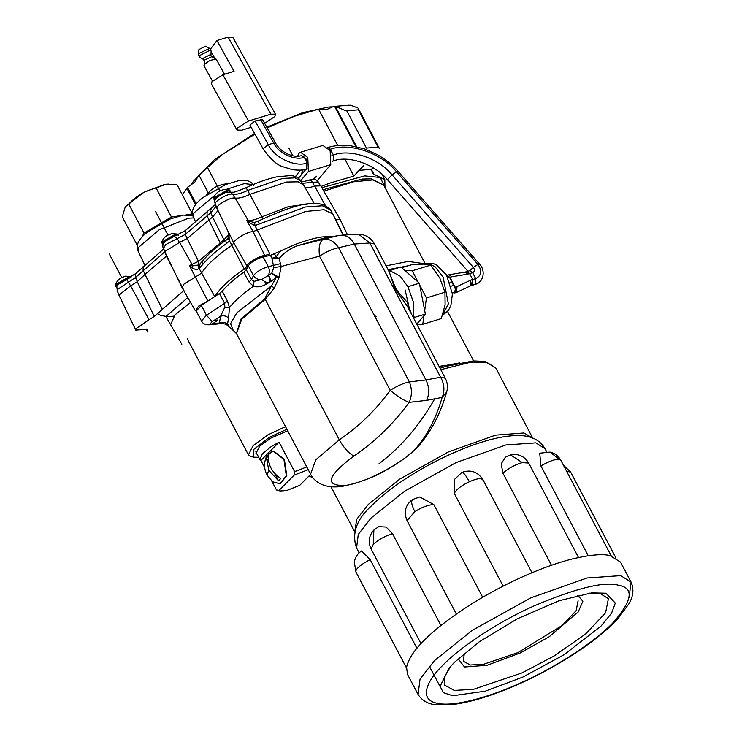 <?xml version="1.0" encoding="UTF-8"?>
<svg xmlns="http://www.w3.org/2000/svg" width="742" height="742" viewBox="0 0 742 742"><rect width="100%" height="100%" fill="white"/><g stroke="black" fill="none" stroke-linecap="round" stroke-linejoin="round"><path stroke-width="1.11" d="M386.044 265.868L408.137 261.416L423.821 263.614M578.111 600.797L576.144 610.647L562.232 625.432L517.953 652.58L483.858 664.201L470.298 665.008L463.407 661.28L464.316 653.285M459.066 657.885L458.723 659.517L464.483 666.993L487.142 665.268L520.142 653.006L549.173 636.784L578.203 611.946L582.86 601.233L577.758 595.307M540.881 465.92L539.74 453.214L549.961 452.073C554.803 453.214 558.429 455.968 560.841 460.328L559.449 459.446C555.795 458.834 549.599 460.986 540.881 465.92L588.248 555.758M450.848 666.121L444.588 676.574L444.551 685.098L454.327 690.422L473.507 689.318L521.812 672.975L554.005 656.058L585.531 634.058L605.574 612.818L608.412 598.701L600.417 593.693L589.204 593.173M454.419 662.346L479.221 641.83L517.202 618.865L559.051 600.751L591.652 592.886L605.945 593.22L615.313 603.079L611.584 613.152L601.001 626.109L564.133 654.704L522.767 677.112L485.222 691.192L452.741 695.736L443.382 692.666L440.089 686.331L449.216 667.986L454.419 662.346M418.08 694.466L420.046 679.097L434.543 660.575L472.441 630.255L530.66 597.913L587.005 577.99L620.711 575.644L631.099 582.155C634.095 589.167 633.353 596.392 628.873 603.821L618.661 617.706C597.421 641.978 547.615 673.56 502.037 691.034C483.775 698.092 467.664 702.544 453.696 704.39L437.502 704.9C428.718 704.455 422.244 700.977 418.08 694.466L407.525 674.45L406.551 667.327C408.378 659.091 414.194 650.168 423.988 640.559C433.068 631.127 446.925 620.21 465.549 607.828C482.105 597.004 500.284 587.024 520.105 577.897C539.888 568.956 557.539 562.594 573.037 558.791C590.4 554.756 602.773 553.708 610.156 555.628L620.544 562.139L631.099 582.155L629.012 597.746M456.33 614.042L407.061 520.587C403.518 512.063 405.336 505.042 412.524 499.514L419.796 496.973L433.801 504.569L482.68 597.273M503.141 586.097L454.243 493.356L454.317 479.564L461.876 472.441C470.632 469.278 477.635 471.662 482.875 479.601L531.968 572.713M502.863 473.062L501.221 463.843L505.358 457.22L510.533 454.911C518.408 453.464 524.464 456.182 528.703 463.064L522.322 462.609C515.783 464.325 509.3 467.803 502.863 473.062L551.464 565.256M370.156 559.579C361.271 564.31 356.494 568.168 355.845 571.145L354.286 562.167C355.149 557.307 357.579 553.56 361.604 550.935L370.156 559.579L416.921 648.295M392.481 533.619C384.068 536.503 377.669 540.093 373.282 544.378L373.885 530.02L378.791 526.635L386.155 527.07L392.481 533.619L440.933 625.506M266.777 127.179L302.708 112.654L328.372 107.052L332.221 106.829M191.928 183.738L193.356 181.345L214.252 159.818L254.571 133.449M346.811 110.827L366.455 148.085L378.012 147.064L358.367 109.807L346.811 110.827C346.839 111.55 339.075 107.571 335.486 106.635L333.529 106.468L326.888 109.436L318.559 109.148L294.602 116.179L267.166 127.874M348.239 105.188L350.855 105.271L357.774 107.905M378.012 147.064L379.422 148.511M254.96 134.144L222.693 154.29L198.865 175.01L194.868 182.078L187.466 187.364L186.938 188.375L195.6 204.811M372.874 167.553L371.584 169.278L372.336 172.756L373.949 174.277L384.838 179.629L384.968 187.457M371.584 169.278L359.026 170.391L363.682 165.735M321.119 186.446L329.884 183.089L353.841 176.058L359.026 170.391M384.894 187.318L380.312 177.496L364.693 175.891L321.833 187.689M313.003 477.839L308.978 476.002M272.082 451.526L273.919 451.266L284.381 459.381L286.802 475.687L280.17 483.71M266.99 475.038C263.994 469.065 263.781 462.98 266.359 456.775L271.86 451.581L273.483 451.377L283.936 459.493L286.356 475.798L279.947 483.775L272.648 481.79L266.99 475.038L268.78 470.289L266.461 457.935L268.808 462.387M274.623 473.415L278.51 480.788L268.78 470.289M266.461 457.935L268.613 455.736C267.788 464.575 271.804 472.19 280.662 478.599L278.51 480.788M388.057 269.68L408.248 265.766M459.743 362.875L439.181 366.641M468.861 362.643L439.004 366.298M335.365 219.215L340.151 219.586L347.339 234.509M259.644 223.852L254.951 225.587L254.664 222.387L257.928 221.19C289.287 206.953 318.235 195.684 330.515 209.958L322.399 205.775L305.491 206.999L259.644 223.852L257.91 221.394M182.152 287.785L183.942 284.112L201.444 273.214C206.758 264.95 216.794 255.73 231.532 245.574L233.832 243.07C233.378 239.879 247.401 231.513 253.078 231.597L305.611 211.47L324.031 209.708L332.824 213.984L342.943 234.954M228.963 233.609L229.25 241.104L226.598 243.459C215.885 251.065 207.834 258.197 202.436 264.848L199.153 268.502L214.661 296.41C221.246 287.024 231.152 277.935 244.359 269.123L247.086 266.165C245.491 264.087 260.238 255.146 264.792 255.61L269.865 253.912L254.951 225.587L248.44 222.294L246.594 220.189L253.764 222.507M254.664 222.387L253.792 222.507L254.645 222.405M248.44 222.294L248.691 221.302L235.158 198.049C230.187 196.825 213.761 206.61 217.35 208.854M202.436 264.848L202.668 260.924C208.103 254.246 215.968 247.253 226.282 239.963L227.933 238.488L228.898 233.98L228.119 231.207L229.315 234.435M244.359 269.123L228.202 238.349M226.598 243.459C225.568 241.187 225.661 239.972 226.876 239.805M195.406 310.852L198.531 306.149L207.834 300.955L189.414 265.59L191.798 267.667C194.719 269.494 196.908 269.902 198.374 268.892L199.153 268.502L200.127 263.735L202.668 260.924M191.798 267.667L192.855 265.868L179.61 242.458L187.123 238.525L198.504 261.351L189.414 265.59L192.855 265.868L198.643 264.95L200.127 263.735M198.374 268.892L198.504 261.351L223.991 239.805L224.511 241.224M183.923 290.419L166.384 256.157L144.959 274.382L137.261 281.719L154.299 316.426L183.599 290.706M154.299 316.426L149.068 319.719L130.629 285.883L118.905 295.056M147.009 329.346L135.786 330.107L136.074 328.604L149.068 319.719M147.472 331.72L147.055 329.55M130.629 285.883L137.261 281.719M179.61 242.458L165.457 251.139L165.206 252.632M229 234.184L223.991 239.805L212.555 217.016L187.123 238.525M212.555 217.016L217.972 210.607M235.158 198.049C238.72 198.559 243.608 197.344 249.841 194.395L261.843 216.84L288.425 206.656L309.331 203.827M314.228 203.494L303.617 185.036L298.21 181.818L286.477 182.031L249.841 194.395M304.099 186.223C305.305 188.143 308.82 188.088 314.664 186.075L325.256 205.339M320.767 185.834L314.664 186.075M213.946 320.609L217.415 320.043L217.36 320.544L212.694 323.688L219.4 323.011L220.615 316.25L212.147 321.583L206.48 315.211L224.659 303.32L219.474 293.489L201.295 305.37L196.259 311.056M246.298 269.717L251.482 279.558L253.996 281.376L262.047 279.363L271.702 273.353L273.817 267.63L271.999 258.318L276.08 256.815L280.643 250.917L270.45 255.369L263.132 256.862C256.472 258.81 251.519 261.778 248.282 265.766L246.298 269.717L243.812 272.156C234.862 278.463 227.673 284.807 222.238 291.179L227.423 301.011L224.659 303.32L224.826 307.169L220.615 316.25C223.565 315.257 226.227 315.869 228.592 318.068L227.488 324.245C227.766 326.332 227.952 326.387 228.044 324.412M212.694 323.688L209.086 324.81L221.96 323.521L219.4 323.011C222.405 321.731 225.095 322.139 227.488 324.245M211.136 324.068L210.19 323.818L212.147 321.583M224.826 307.169L229.445 307.55L228.592 318.068M227.423 301.011L229.445 307.55C234.648 300.974 242.653 293.897 253.476 286.329L248.997 281.997L243.812 272.156M253.996 281.376L253.476 286.329C257.53 287.423 261.815 286.7 266.35 284.167L264.662 281.543L262.056 279.734M426.687 400.355L409.176 402.368C393.473 423.793 375.035 441.685 353.869 456.052C326.888 476.392 324.106 486.168 345.531 485.398C366.325 482.801 405.624 461.533 417.477 446.471C428.115 433.69 436.333 417.329 442.149 397.406L426.687 400.355C429.544 393.714 429.303 386.925 425.945 379.969L354.277 244.044C350.586 237.579 345.818 234.685 339.994 235.362L337.758 235.724L339.994 235.362M358.562 234.138L369.85 242.996L440.609 377.205C444.412 384.05 444.922 390.784 442.149 397.406L446.693 392.026C448.01 387.268 447.547 382.659 445.283 378.216L440.609 377.205L425.945 379.969L409.371 381.907C403.388 383.141 397.016 385.961 390.255 390.357L319.496 256.157L281.181 266.48L279.075 277.193L276.469 277.091L271.192 281.274L269.958 279.28C269.875 282.405 268.409 283.277 265.553 281.904L264.662 281.543M333.39 236.485L321.935 236.939C314.32 238.108 305.518 240.584 295.529 244.368L297.728 245.667L323.289 239.295C329.225 238.534 334.336 241.335 338.612 247.707L354.277 244.044L369.85 242.996L374.534 244.016C370.805 237.7 365.416 234.407 358.358 234.138L340.226 235.325M374.534 244.016L389.494 272.397L394.03 286.533L395.848 289.983L407.404 306.363L445.293 378.225M388.715 270.923L394.429 285.308L394.03 286.533M405.123 289.909L410.02 311.334M413.721 318.355L413.173 301.465L407.877 286.607L400.226 276.163L390.255 270.886L388.678 270.849M394.429 285.308L397.462 291.068L407.2 302.272L411.736 314.58M395.848 289.974L397.462 291.068M272.036 258.466L279.122 258.466C284.269 252.568 290.465 248.301 297.718 245.667L323.595 238.182L337.721 235.724L323.289 239.295C319.681 241.419 318.42 247.04 319.496 256.157C326.257 251.751 332.629 248.941 338.612 247.707L409.371 381.907C412.144 388.919 412.079 395.736 409.176 402.368C403.314 400.198 397.007 396.191 390.255 390.357C375.786 410.103 358.794 426.594 339.289 439.839C343.796 447.843 348.657 453.251 353.869 456.052M271.776 273.269L279.075 277.193L274.317 288.128L271.47 285.837L264.829 298.646L265.2 299.314L241.725 319.273L236.485 333.64L233.248 330.44L230.576 323.623L236.883 312.781L271.47 285.837L276.469 277.091L271.702 273.353M274.521 253.866L276.08 256.815L279.122 258.466L281.181 266.48L273.817 267.63M248.997 281.997L251.482 279.558L253.467 275.597C256.565 271.693 261.518 268.725 268.316 266.693L280.374 263.67M265.553 281.904L266.851 283.871L266.35 284.167M271.609 281.032L269.967 278.547L269.958 279.28M268.159 275.718L269.782 277.128M222.238 291.179L219.474 293.489M295.529 244.368L280.643 250.917M286.904 429.266L269.439 437.27L253.866 449.318L253.69 457.202L258.726 457.304M253.69 457.202L250.777 456.432L248.422 454.827L253.152 445.59L267.797 434.905L285.512 426.641M287.701 430.777L270.765 438.151L259.589 446.304L255.971 453.353L257.186 454.382M214.976 200.516L214.15 200.015L214.271 198.884L227.989 190.898L230.539 191.371L230.502 192.308M230.539 191.371L229.436 189.98L227.488 189.952L213.779 197.938L214.15 200.015M213.622 198.318C214.039 196.027 215.764 193.727 218.797 191.399L223.75 189.525L227.488 189.952L227.989 190.898L226.356 192.289M163.119 244.619L162.303 244.109L162.424 242.986L176.142 234.991L178.061 235.019M178.683 235.474L177.579 234.082L175.641 234.045L161.923 242.04L162.303 244.109M161.775 242.411C162.183 240.13 163.908 237.82 166.941 235.502L171.894 233.619L175.641 234.045L176.142 234.991L174.537 236.355M116.856 287.145L116.04 286.635L116.16 285.512L130.416 277.452M131.612 276.738L129.377 276.571L115.659 284.566L116.04 286.635M115.511 284.937C115.919 282.656 117.644 280.346 120.677 278.027L125.63 276.145L129.377 276.571L129.878 277.517L129.127 278.148M198.939 49.519L205.534 46.171L209.698 48.406L198.967 53.396L198.318 54.722L198.939 49.519M452.342 293.071L454.549 292.394L455.477 289.157L449.717 277.61L446.805 276.265M376.296 316.407L374.868 315.953L373.718 314.283M413.999 316.546L414.184 317.502L425.361 314.07L419.369 283.203L400.838 266.944L389.3 270.784M419.369 283.203L408.193 286.635L407.618 286.124M388.604 270.719L390.255 270.886L389.652 270.376M408.193 286.635L408.378 287.59M425.361 314.07L416.754 324.096M416.809 324.022L422.773 324.282L423.97 315.693M424.684 310.583L426.446 297.922L419.749 285.16M418.173 282.145L412.218 270.802L404.872 270.487M426.446 297.922L444.959 292.246L445.107 304.814L441.286 318.596L422.773 324.282M444.959 292.246L439.83 278.074L430.731 265.126L412.218 270.802M430.731 265.126L423.756 264.133L412.812 264.365L401.756 267.751M456.553 292.404L456.989 286.616L470.855 280.068L470.465 285.856L472.32 285.28L472.719 279.493L475.705 278.584L472.598 272.666L467.757 274.16L451.813 276.757L449.058 274.744M453.445 292.728L455.347 292.543L455.124 287.182L449.949 277.332L446.814 275.495M466.022 272.268L469.612 273.585L466.82 271.581L464.956 272.156L467.757 274.16M466.82 271.581L469.807 270.672L472.598 272.666C474.769 271.563 475.038 269.81 473.415 267.408L477.894 264.421C482.263 270.876 481.53 275.597 475.705 278.584L475.325 284.362C483.979 282.071 485.713 270.199 479.332 263.827L398 171.272C393.232 165.522 386.443 160.022 377.65 154.781L364.331 148.808L350.521 145.72C342.377 144.755 334.698 145.367 327.491 147.565M469.612 270.728L473.415 267.408L392.082 174.862L396.571 171.866L477.894 264.421L479.332 263.827M307.392 168.907C304.072 170.27 299.007 170.502 292.218 169.621L282.73 166.672C276.924 165.002 270.357 159.02 263.058 148.715L249.906 125.027L255.118 120.974L262.51 119.481L275.662 143.169L273.752 143.085C278.519 153.353 295.093 161.014 304.341 157.221L304.841 157.063M232.7 37.137L228.109 37.1L270.886 114.147L248.551 121.002L237.663 127.884L237.013 130.091L241.651 130.193L251.158 127.281M237.013 130.091L211.359 83.855L211.999 81.648L222.897 74.775L234.055 71.343L216.952 40.522L210.042 49.714M270.886 114.147L275.477 114.194L274.874 116.466L265.302 122.884M228.109 37.1L216.952 40.522M214.883 58.423L211.099 51.625M216.07 59.1L209.875 60.436L204.699 64.266L204.031 65.834M279.066 442.139L260.915 460.448L259.904 459.53L262.455 453.65L271.062 446.712L279.066 442.139L294.63 471.643L294.194 475.093L278.973 490.443L280.124 490.991L286.764 490.499L299.759 485.305L310.657 474.314M308.199 469.667L294.194 475.093M294.63 471.643L306.761 466.922M278.973 490.443L276.469 489.952L271.804 481.104M280.124 490.991L276.469 489.952M264.699 467.627L260.915 460.448M125.333 206.758L143.633 192.373L164.882 184.368L168.295 184.09M141.796 237.403L144.004 233.016L171.439 217.035L156.145 188.032L165.531 184.341L177.125 184.879L192.419 213.872L191.696 215.31M171.439 217.035L180.482 215.672M186.131 214.818L192.419 213.872M156.145 188.032C145.506 190.518 136.361 195.851 128.718 204.013L125.305 206.786L122.263 216.84L137.548 245.843M144.004 233.016L128.718 204.013M300.325 170.168L295.409 176.633M297.598 156.163L298.868 153.39L300.51 152.249L307.791 157.471L308.403 171.485L330.765 164.622L330.144 150.607L322.872 145.395L300.51 152.249M317.233 180.668L330.765 164.622M300.77 180.612L308.403 171.485M301.595 155.792L306.344 159.196L306.752 168.332M298.367 178.163L301.623 174.259L302.43 169.974M305.927 169.315L298.469 178.238M313.31 179.249L316.621 176.206M292.84 155.746L288.786 148.048M219.78 190.824L207.324 167.21M167.924 234.926L155.477 211.312M121.66 277.452L109.213 253.838M470.855 280.068L472.719 279.493L469.612 273.585M472.719 279.493L471.263 285.169M424.943 263.271L383.744 185.138L372.762 179.944L353.48 181.809L323.827 191.167M330.978 486.761L354.75 531.847L356.716 519.298L368.347 504.393L399.771 479.091L448.307 451.98L495.517 435.146L523.935 432.976L532.673 438.012M532.942 438.485L495.777 367.986L486.761 362.476L469.055 362.615L440.776 369.664M442.872 665.203C426.288 681.295 418.59 699.669 437.149 703.268C454.772 707.478 493.226 695.755 521.988 682.288C550.647 669.562 590.975 645.336 612.549 623.252C632.592 600.519 634.503 587.831 618.262 585.188C604.016 581.246 575.736 588.239 533.424 606.168C493.356 624.254 457.805 649.51 442.872 665.203M371.111 517.99L358.284 534.379L356.55 547.976C351.504 533.461 356.531 519.354 371.631 505.645C386.359 491.102 406.097 477.18 430.842 463.889C449.94 453.752 468.221 446.109 485.695 440.952C498.346 437.224 509.448 435.424 519.001 435.545C531.244 435.675 539.907 440.034 544.99 448.622L535.798 442.863L505.988 444.94L456.135 462.554L404.64 491.176L371.111 517.99M615.73 557.567L570.681 472.125L566.591 471.235M559.449 459.446L549.961 452.073M433.801 504.569C428.115 504.838 421.79 507.194 414.843 511.646C411.235 504.412 410.716 500.284 413.275 499.264M414.843 511.646L407.052 520.578M483.023 480.222C481.586 477.802 477.05 478.302 469.398 481.716C461.719 485.296 456.673 489.173 454.243 493.356M469.398 481.716C465.522 474.63 462.906 471.652 461.533 472.793M522.322 462.609L510.533 454.911M373.282 544.378L371.065 548.922C367.902 541.985 368.848 535.687 373.885 530.02M356.624 146.721L335.486 106.635M355.789 146.545L334.614 106.403M187.466 187.364L196.24 204.004M371.649 169.909L373.949 174.277M353.841 176.058L345.011 159.317M337.74 145.534L318.559 109.148M198.865 175.01L208.242 192.809M264.792 255.61L253.078 231.597L246.594 220.189L247.911 220.309C250.824 220.912 255.461 219.753 261.843 216.84L262.993 218.732M328.873 207.816L329.865 208.966M333.909 216.2L343.379 234.899M208.91 219.994L220.736 244.035M228.119 231.207L233.832 243.07L247.086 266.165M190.583 302.458L175.019 314.84L170.623 324.708M171.272 325.859L165.874 316.565L187.782 297.588M162.173 308.922L144.959 274.382M196.296 311.13L201.481 320.961L206.48 315.211L201.295 305.37M248.282 265.766L253.467 275.597C255.498 278.788 258.374 280.003 262.093 279.242M263.132 256.862L268.316 266.693C269.875 270.162 269.736 273.186 267.89 275.764M434.534 399.196C419.258 425.769 400.754 447.287 379.023 463.731M446.693 392.026C440.804 412.524 432.029 429.841 420.38 443.966L417.477 446.471M264.829 298.646L240.927 319.125L236.41 333.52M420.38 443.966C412.904 452.574 402.507 460.689 389.188 468.313C375.684 476.633 360.167 482.625 342.618 486.279C324.087 489.201 314.144 481.502 310.573 474.166L315.814 459.799L339.289 439.839L265.2 299.314L274.317 288.128M271.192 281.274L266.851 283.871M271.999 258.318L270.45 255.369M253.041 184.61L244.285 183.626L226.245 189.395M215.143 195.053L193.82 213.028L193.328 217.1L195.61 221.839M193.718 217.916L188.589 218.176L159.215 229.788L138.661 247.262L138.17 251.288C135.443 245.212 138.652 238.72 147.816 231.819L170.308 218.964L183.432 215.106L192.781 215.653M164.993 251.612L135.434 277.554L117.366 289.528L117.153 290.873C117.598 286.227 113.572 286.18 125.806 279.669L135.693 273.566L163.713 248.96M130.573 285.976L128.394 281.979C127.105 279.827 126.112 279.178 125.417 280.049M137.456 281.663L135.434 277.554L135.693 273.566M145.117 274.355L143.085 270.273L143.178 266.424M166.542 256.138L163.963 249.479M216.219 206.23L210.654 212.926L185.25 234.407L165.791 244.6L163.416 248.347C162.108 246.298 162.952 243.756 165.939 240.714L185.352 230.567L215.393 204.523M179.499 242.569L177.273 238.581L174.018 236.503M187.281 238.497L185.25 234.407L185.352 230.567M209.068 219.966L207.037 215.885L207.129 212.036M212.704 217.007L210.654 212.926C209.652 210.607 209.903 209.263 211.405 208.892M234.964 198.179L232.682 194.191L230.27 192.271L233.146 192.169C233.276 192.642 237.468 191.213 245.741 187.874C256.853 182.634 267.092 178.98 276.441 176.911L290.141 175.585C294.917 175.696 298.572 177.551 301.113 181.159L295.093 177.848L282.646 178.414L247.689 190.462C240.816 193.597 235.817 194.84 232.682 194.191C228.592 192.568 211.915 202.687 215.56 204.579M249.21 193.3L247.689 190.462C246.474 188.273 245.787 187.494 245.639 188.125M300.631 181.66C301.549 181.456 300.436 182.718 309.497 179.981C313.569 178.636 316.482 179.276 318.225 181.901L302.328 183.283M314.58 186.177L312.382 182.18C311.056 180.037 309.906 179.453 308.932 180.427M204.022 65.658L204.671 59.981L211.758 56.68L210.32 54.648L203.605 58.052L203.429 59.36L199.756 57.31L200.034 55.325L210.19 50.168L211.136 50.994L209.698 48.406M442.501 315.267L448.381 303.803L443.104 277.063L434.877 266.517L427.03 263.122L422.226 264.087M455.124 287.182L456.989 286.616M449.949 277.332L451.813 276.757M467.896 271.257L387.398 179.647L392.082 174.862C378.531 158.111 350.567 148.613 333.436 154.939L330.134 149.309C349.538 142.13 381.212 152.889 396.571 171.866L398 171.272M329.504 149.494L330.134 149.309L328.001 147.519M387.398 179.647C375.628 164.854 348.759 154.79 333.186 160.995L333.436 154.939L331.897 155.412M263.058 148.715L268.261 144.662C274.41 157.879 295.743 167.738 307.642 162.86L303.283 155.941M255.118 120.974L268.261 144.662L273.752 143.085L260.6 119.397M248.551 121.002L222.897 74.775M383.744 185.138L371.195 178.859L362.04 179.054L323.011 189.748M440.043 368.264L445.905 366.418L473.229 360.9L485.333 361.41L495.777 367.986M440.108 686.6L429.321 666.149M570.681 472.125L563.345 465.086M528.703 463.064L578.5 557.52M611.547 556.5L560.841 460.328M406.681 668.282L355.975 572.101L354.286 562.167M371.065 548.922L421.011 643.657M356.55 547.976L359.128 552.864M544.99 448.622L546.613 451.702M333.696 106.431L349.092 105.188M379.45 148.558L358.525 108.87M182.319 194.719L187.68 187.086M384.838 179.629L381.991 174.222M447.547 311.473L473.6 360.881M157.285 313.365L160.309 315.331L167.701 316.713L173.851 316.157M330.515 209.958L332.824 213.984M228.369 232.079L217.044 208.511M146.165 329.012L147.575 331.943M118.933 295.13L135.823 330.19M165.197 252.605L182.087 287.664M320.73 185.778L340.124 219.521M195.359 310.777L182.115 287.729M181.836 344.242L170.734 324.913M221.96 323.521C228.629 324.356 226.134 325.052 227.831 325.849L233.248 330.44M201.481 320.961C202.714 323.586 205.246 324.875 209.086 324.81M310.573 474.166L236.485 333.64M248.422 454.827L187.234 338.779M206.638 194.84L210.756 190.304L214.911 187.318L222.377 184.378L227.72 183.719M253.606 185.315C251.186 181.141 246.353 179.555 239.128 180.556L225.846 184.461L203.076 197.483C193.81 204.467 190.564 211.006 193.328 217.1M144.801 265.042L138.17 251.288M217.267 208.4L215.263 204.245C215.226 201.75 212.138 201.073 220.189 194.905C222.201 193.031 225.559 192.159 230.27 192.271M320.516 185.89L318.225 181.901M302.643 183.831L301.113 181.159M165.41 252.493L163.416 248.347M119.147 295.019L117.153 290.873M223.75 189.525L229.436 189.98M171.894 233.619L177.579 234.082M125.63 276.145L131.315 276.608M199.756 57.31L198.318 54.722M210.941 55.196L211.136 50.994M204.245 60.853L203.429 59.36M450.004 282.35L451.238 281.969M442.436 315.461L448.326 310.499L450.848 305.732L452.407 293.98L446.526 275.004L436.574 264.959L433.662 263.688L424.211 263.475M451.173 286.162L453.779 285.364M456.757 292.329L470.623 285.791M454.725 292.969L456.59 292.394M447.157 275.328L449.021 274.753M449.179 274.716L465.123 272.119M472.32 285.28L475.325 284.362M333.186 160.995L332.147 161.311M301.697 155.486C293.415 158.714 279.957 151.776 275.662 143.169M232.747 37.211L275.514 114.259M216.256 59.323L224.557 74.265M204.115 66.066L212.453 81.101M211.758 56.68L215.959 59.035M255.814 451.776L259.904 459.53"/></g></svg>

